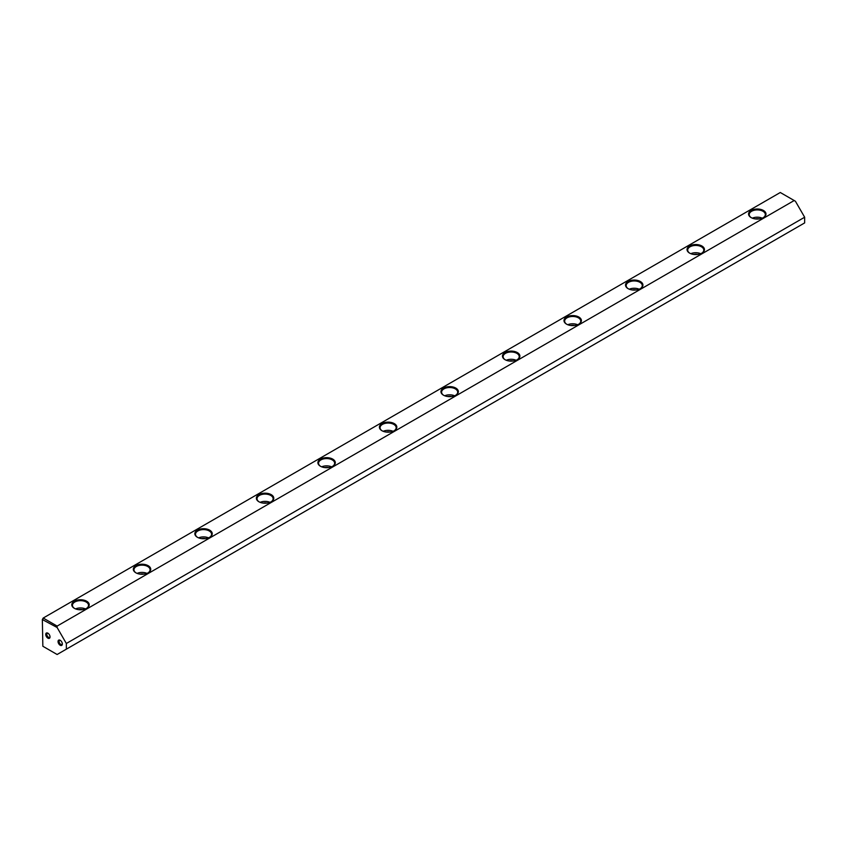 <?xml version="1.0" encoding="UTF-8"?>
<svg xmlns="http://www.w3.org/2000/svg" width="847" height="847" viewBox="0 0 847 847"><rect width="100%" height="100%" fill="white"/><g stroke="black" fill="none" stroke-linecap="round" stroke-linejoin="round"><path stroke-width="1.27" d="M74.345 608.315L74.345 608.315A8.703 5.018 180 0 1 74.345 601.211A8.703 5.018 180 0 1 86.648 601.211A8.703 5.018 180 0 1 86.648 608.315A8.703 5.018 180 0 1 74.345 608.315M135.869 572.794L135.869 572.794A8.703 5.018 180 0 1 135.869 565.69A8.703 5.018 180 0 1 148.172 565.69A8.703 5.018 180 0 1 148.172 572.794A8.703 5.018 180 0 1 135.869 572.794M197.393 537.273L197.393 537.273A8.703 5.018 180 0 1 197.393 530.169A8.703 5.018 180 0 1 209.696 530.169A8.703 5.018 180 0 1 209.696 537.273A8.703 5.018 180 0 1 197.393 537.273M258.917 501.752L258.917 501.752A8.703 5.018 180 0 1 258.917 494.648A8.703 5.018 180 0 1 271.22 494.648A8.703 5.018 180 0 1 271.22 501.752A8.703 5.018 180 0 1 258.917 501.752M320.441 466.231L320.441 466.231A8.703 5.018 180 0 1 320.441 459.127A8.703 5.018 180 0 1 332.755 459.127A8.703 5.018 180 0 1 332.755 466.231A8.703 5.018 180 0 1 320.441 466.231M381.965 430.71L381.965 430.71A8.703 5.018 180 0 1 381.965 423.606A8.703 5.018 180 0 1 394.279 423.606A8.703 5.018 180 0 1 394.279 430.71A8.703 5.018 180 0 1 381.965 430.71M443.5 395.189L443.5 395.189A8.703 5.018 180 0 1 443.5 388.085A8.703 5.018 180 0 1 455.802 388.085A8.703 5.018 180 0 1 455.802 395.189A8.703 5.018 180 0 1 443.5 395.189M505.024 359.668L505.024 359.668A8.703 5.018 180 0 1 505.024 352.564A8.703 5.018 180 0 1 517.326 352.564A8.703 5.018 180 0 1 517.326 359.668A8.703 5.018 180 0 1 505.024 359.668M566.548 324.147L566.548 324.147A8.703 5.018 180 0 1 566.548 317.043A8.703 5.018 180 0 1 578.85 317.043A8.703 5.018 180 0 1 578.85 324.147A8.703 5.018 180 0 1 566.548 324.147M628.072 288.626L628.072 288.626A8.703 5.018 180 0 1 628.072 281.522A8.703 5.018 180 0 1 640.374 281.522A8.703 5.018 180 0 1 640.374 288.626A8.703 5.018 180 0 1 628.072 288.626M689.596 253.105L689.596 253.105A8.703 5.018 180 0 1 689.596 246.001A8.703 5.018 180 0 1 701.898 246.001A8.703 5.018 180 0 1 701.898 253.105A8.703 5.018 180 0 1 689.596 253.105M751.12 217.584L751.12 217.584A8.703 5.018 180 0 1 751.12 210.48A8.703 5.018 180 0 1 763.433 210.48A8.703 5.018 180 0 1 763.433 217.584A8.703 5.018 180 0 1 751.12 217.584M780.288 192.502L43.208 618.045L57.12 626.081L794.19 200.527L780.288 192.502M794.19 200.527L795.418 201.247L804.65 217.224L66.341 643.487L57.12 627.5L42.35 619.549L42.848 646.261L57.12 654.498L66.341 649.173L66.341 643.487M66.341 649.173L804.65 222.909L804.65 217.224M60.19 645.255A3.049 1.758 60 0 1 58.041 641.528A3.049 1.758 60 0 1 60.19 640.29A3.049 1.758 60 0 1 62.35 644.016A3.049 1.758 60 0 1 60.19 645.255M47.887 638.151A3.049 1.758 60 0 1 45.738 634.424A3.049 1.758 60 0 1 47.887 633.185A3.049 1.758 60 0 1 50.037 636.912A3.049 1.758 60 0 1 47.887 638.151M57.12 626.081L57.12 627.5M42.35 619.549L43.208 618.045L42.848 619.263M759.261 218.918A5.442 3.144 0 0 0 755.291 218.918M762.205 218.166A8.046 4.648 0 0 0 752.348 218.166M763.189 217.711A8.046 4.648 0 0 0 765.328 214.566A8.046 4.648 0 0 0 762.967 211.274A8.046 4.648 0 0 0 754.201 210.268A8.046 4.648 0 0 0 749.224 214.566A8.046 4.648 0 0 0 751.363 217.711M697.737 254.439A5.442 3.144 0 0 0 693.767 254.439M700.681 253.687A8.046 4.648 0 0 0 690.824 253.687M701.665 253.232A8.046 4.648 0 0 0 703.793 250.087A8.046 4.648 0 0 0 701.443 246.795A8.046 4.648 0 0 0 692.666 245.789A8.046 4.648 0 0 0 687.7 250.087A8.046 4.648 0 0 0 689.839 253.232M636.203 289.96A5.442 3.144 0 0 0 632.243 289.96M639.157 289.219A8.046 4.648 0 0 0 629.3 289.219M640.141 288.763A8.046 4.648 0 0 0 642.27 285.608A8.046 4.648 0 0 0 639.919 282.316A8.046 4.648 0 0 0 631.142 281.31A8.046 4.648 0 0 0 626.177 285.608A8.046 4.648 0 0 0 628.315 288.763M574.679 325.481A5.442 3.144 0 0 0 570.719 325.481M577.622 324.74A8.046 4.648 0 0 0 567.776 324.74M578.607 324.285A8.046 4.648 0 0 0 580.746 321.129A8.046 4.648 0 0 0 578.395 317.837A8.046 4.648 0 0 0 569.618 316.831A8.046 4.648 0 0 0 564.653 321.129A8.046 4.648 0 0 0 566.791 324.285M513.155 361.002A5.442 3.144 0 0 0 509.195 361.002M516.098 360.261A8.046 4.648 0 0 0 506.252 360.261M517.083 359.806A8.046 4.648 0 0 0 519.222 356.651A8.046 4.648 0 0 0 516.861 353.358A8.046 4.648 0 0 0 508.094 352.352A8.046 4.648 0 0 0 503.129 356.651A8.046 4.648 0 0 0 505.257 359.806M451.631 396.534A5.442 3.144 0 0 0 447.661 396.534M454.574 395.782A8.046 4.648 0 0 0 444.717 395.782M455.559 395.327A8.046 4.648 0 0 0 457.698 392.172A8.046 4.648 0 0 0 455.337 388.889A8.046 4.648 0 0 0 446.57 387.873A8.046 4.648 0 0 0 441.605 392.172A8.046 4.648 0 0 0 443.733 395.327M390.107 432.055A5.442 3.144 0 0 0 386.137 432.055M393.05 431.303A8.046 4.648 0 0 0 383.193 431.303M394.035 430.848A8.046 4.648 0 0 0 396.174 427.693A8.046 4.648 0 0 0 393.813 424.411A8.046 4.648 0 0 0 385.046 423.394A8.046 4.648 0 0 0 380.07 427.693A8.046 4.648 0 0 0 382.209 430.848M328.583 467.576A5.442 3.144 0 0 0 324.613 467.576M331.526 466.824A8.046 4.648 0 0 0 321.669 466.824M332.511 466.369A8.046 4.648 0 0 0 334.65 463.214A8.046 4.648 0 0 0 332.289 459.932A8.046 4.648 0 0 0 323.522 458.915A8.046 4.648 0 0 0 318.546 463.214A8.046 4.648 0 0 0 320.685 466.369M267.059 503.097A5.442 3.144 0 0 0 263.089 503.097M270.002 502.345A8.046 4.648 0 0 0 260.145 502.345M270.987 501.89A8.046 4.648 0 0 0 273.126 498.735A8.046 4.648 0 0 0 270.765 495.453A8.046 4.648 0 0 0 261.988 494.436A8.046 4.648 0 0 0 257.022 498.735A8.046 4.648 0 0 0 259.161 501.89M205.525 538.618A5.442 3.144 0 0 0 201.565 538.618M208.478 537.866A8.046 4.648 0 0 0 198.621 537.866M209.463 537.411A8.046 4.648 0 0 0 211.591 534.256A8.046 4.648 0 0 0 209.241 530.974A8.046 4.648 0 0 0 200.464 529.957A8.046 4.648 0 0 0 195.498 534.256A8.046 4.648 0 0 0 197.637 537.411M144.001 574.139A5.442 3.144 0 0 0 140.041 574.139M146.944 573.387A8.046 4.648 0 0 0 137.098 573.387M147.939 572.932A8.046 4.648 0 0 0 150.067 569.777A8.046 4.648 0 0 0 147.717 566.495A8.046 4.648 0 0 0 138.94 565.489A8.046 4.648 0 0 0 133.974 569.777A8.046 4.648 0 0 0 136.113 572.932M82.477 609.66A5.442 3.144 0 0 0 78.517 609.66M85.42 608.908A8.046 4.648 0 0 0 75.574 608.908M86.405 608.453A8.046 4.648 0 0 0 88.543 605.298A8.046 4.648 0 0 0 86.182 602.016A8.046 4.648 0 0 0 77.416 601.01A8.046 4.648 0 0 0 72.45 605.298A8.046 4.648 0 0 0 74.578 608.453M50.026 636.563A2.287 1.323 60 0 1 49.571 637.336A2.287 1.323 60 0 1 48.427 637.219A2.287 1.323 60 0 1 46.934 635.208A2.287 1.323 60 0 1 47.284 633.376A2.287 1.323 60 0 1 48.173 633.376M62.329 643.667A2.287 1.323 60 0 1 61.873 644.44A2.287 1.323 60 0 1 60.73 644.323A2.287 1.323 60 0 1 59.237 642.312A2.287 1.323 60 0 1 59.586 640.48A2.287 1.323 60 0 1 60.476 640.48"/></g></svg>
